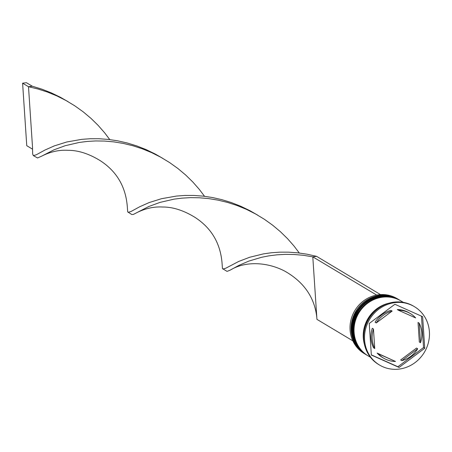 <?xml version="1.0" encoding="UTF-8"?>
<svg xmlns="http://www.w3.org/2000/svg" width="452" height="452" viewBox="0 0 452 452"><rect width="100%" height="100%" fill="white"/><g stroke="black" fill="none" stroke-linecap="round" stroke-linejoin="round"><path stroke-width="0.68" d="M398.082 299.224L397.02 298.586A32.002 30.052 120.9 0 0 364.979 299.891A32.002 30.052 120.9 0 0 350.08 329.92A32.002 30.052 120.9 0 0 364.154 353.509L365.216 354.142A32.002 30.052 -59.1 0 1 351.142 330.553A32.002 30.052 -59.1 0 1 366.041 300.523A32.002 30.052 -59.1 0 1 398.082 299.224A32.002 30.052 -59.1 0 1 398.432 299.433M367.34 355.408A32.002 30.052 -59.1 0 1 366.984 355.199A32.002 30.052 -59.1 0 1 352.91 331.615A32.002 30.052 -59.1 0 1 367.809 301.586A32.002 30.052 -59.1 0 1 399.851 300.281A32.002 30.052 -59.1 0 1 400.206 300.495M414.444 306.682L413.62 306.19A34.002 31.928 120.9 0 0 379.573 307.575A34.002 31.928 120.9 0 0 363.747 339.48A34.002 31.928 120.9 0 0 378.697 364.544L379.527 365.035A34.002 31.928 120.9 0 0 413.569 363.651A34.002 31.928 120.9 0 0 429.4 331.74A34.002 31.928 120.9 0 0 414.444 306.682A34.002 31.928 120.9 0 0 380.403 308.066A34.002 31.928 120.9 0 0 364.572 339.977A34.002 31.928 120.9 0 0 379.527 365.035M399.557 300.105A32.002 30.052 120.9 0 0 399.263 299.925A32.002 30.052 120.9 0 0 367.222 301.23A32.002 30.052 120.9 0 0 352.323 331.259A32.002 30.052 120.9 0 0 366.397 354.848A32.002 30.052 120.9 0 0 366.691 355.023M403.331 302.365L401.031 300.987A32.002 30.052 120.9 0 0 368.99 302.292A32.002 30.052 120.9 0 0 354.091 332.322A32.002 30.052 120.9 0 0 368.165 355.905L370.471 357.283M389.178 303.128A32.002 30.052 120.9 0 0 363.295 337.825A32.002 30.052 120.9 0 0 364.448 344.447M378.041 308.659A32.002 30.052 120.9 0 0 364.063 332.017M372.199 339.006A26.001 24.419 120.9 0 0 374.753 348.532L373.572 347.825A26.001 24.419 120.9 0 1 371.019 338.299A26.001 24.419 120.9 0 1 372.278 328.288L373.454 328.994A26.001 24.419 120.9 0 0 372.199 339.006M398.494 310.264L415.659 317.937A26.001 24.419 120.9 0 0 410.337 313.547A26.001 24.419 120.9 0 0 398.494 310.264L397.319 309.558A26.001 24.419 120.9 0 1 409.156 312.841L410.337 313.547M420.513 342.723A26.001 24.419 120.9 0 0 419.219 323.186L418.038 322.479L419.337 342.017L420.513 342.723L419.219 323.186M401.845 360.645A26.001 24.419 120.9 0 0 417.704 348.774L416.529 348.068L400.664 359.939L401.845 360.645L417.704 348.774M377.132 353.074L378.313 353.78A26.001 24.419 120.9 0 0 383.635 358.17A26.001 24.419 120.9 0 0 395.472 361.453L377.132 353.074A26.001 24.419 120.9 0 0 382.454 357.464L383.635 358.17M378.313 353.78L395.472 361.453M373.454 328.994L374.753 348.532M422.631 316.677L394.89 304.275L369.244 323.457L371.341 355.04L399.082 367.442L424.727 348.26L422.631 316.677M365.572 354.351A32.002 30.052 -59.1 0 1 365.216 354.142M371.329 354.854L397.901 366.736L423.547 347.554L421.462 316.157M423.547 347.554L424.727 348.26M397.901 366.736L399.082 367.442M390.946 310.366A26.001 24.419 120.9 0 0 375.087 322.236L376.262 322.943A26.001 24.419 120.9 0 1 392.127 311.072L390.946 310.366M392.127 311.072L376.262 322.943M376.499 295.111L380.313 294.614M380.301 294.472L316.603 256.352L312.79 256.838L303.348 255.295L294.116 254.487L285.218 254.357L276.743 254.849L268.782 255.866L261.425 257.329L248.741 261.132L239.012 265.33L229.915 270.273L227.034 271.381L222.463 268.595L222.141 264.29C220.762 243.764 211.632 228.074 194.75 217.22C183.484 210.355 172.794 206.954 162.675 207.022C153.861 206.491 145.069 208.457 136.301 212.926L133.436 214.401L131.786 214.525L127.701 211.886L127.374 207.581C126.001 187.055 116.87 171.364 99.988 160.511C88.722 153.646 78.032 150.245 67.913 150.313C59.099 149.781 50.308 151.748 41.539 156.217L37.51 157.963L33.335 155.607L32.651 153.957L32.527 147.346L28.499 86.716L32.312 86.23L41.844 89.151L51.262 92.846L60.455 97.299L68.099 101.7M376.488 294.958L312.79 256.838L316.812 317.468C315.253 303.179 308.693 284.766 284.952 271.228C268.126 262.335 246.43 260.691 231.068 269.635M352.842 340.842L316.942 319.361L316.812 317.468M257.629 215.118L249.979 210.711L240.792 206.265L231.373 202.569L221.836 199.648L212.31 197.501L202.903 196.112L193.733 195.445L184.908 195.45L176.534 196.055L161.466 198.71L149.075 202.598L139.651 206.784L130.984 211.525L128.102 212.316M299.303 253.007L294.032 246.057L287.574 238.701L280.432 231.723L272.675 225.215L264.363 219.271L255.595 213.971L246.464 209.372L237.085 205.519L227.565 202.434L218.022 200.129L208.581 198.586L199.355 197.778L190.45 197.648L181.975 198.14L174.02 199.157L159.963 202.411L148.736 206.536L136.301 212.926M109.774 139.589L104.508 132.639L98.044 125.289L90.908 118.305L83.145 111.797L74.834 105.853L66.065 100.553L56.941 95.954L47.556 92.101L38.036 89.021L28.499 86.716L22.6 83.185L26.414 82.699L32.312 86.23M316.603 256.352L307.072 254.205L297.665 252.821L288.495 252.154L279.675 252.159L271.296 252.764L263.454 253.883L249.673 257.267L238.752 261.425L225.751 268.234L222.864 269.025M162.861 158.409L155.217 154.008L146.024 149.555L136.606 145.86L127.074 142.939L117.548 140.792L108.141 139.402L98.971 138.736L90.146 138.741L81.767 139.346L66.704 142.001L54.313 145.889L44.889 150.075L36.222 154.816L33.335 155.607M204.536 196.298L199.27 189.348L192.812 181.998L185.67 175.014L177.907 168.506L169.602 162.562L160.833 157.262L151.702 152.663L142.318 148.81L132.803 145.725L123.26 143.42L113.819 141.877L104.593 141.069L95.688 140.945L87.213 141.431L79.258 142.453L65.201 145.702L53.974 149.827L41.539 156.217M32.606 149.211L26.753 145.702L22.6 83.185M398.85 299.682A32.002 30.052 120.9 0 0 398.788 299.642A32.002 30.052 120.9 0 0 366.747 300.947A32.002 30.052 120.9 0 0 351.848 330.977A32.002 30.052 120.9 0 0 365.928 354.566A32.002 30.052 120.9 0 0 365.984 354.6M351.967 331.05A32.002 30.052 -59.1 0 1 366.866 301.021A32.002 30.052 -59.1 0 1 398.907 299.716A32.002 30.052 -59.1 0 1 399.088 299.823L398.788 299.642C379.047 286.382 348.967 306.445 351.797 330.915C352.735 341.3 357.442 349.187 365.928 354.566L366.041 354.634A32.002 30.052 -59.1 0 1 351.967 331.05M400.619 300.738A32.002 30.052 120.9 0 0 400.562 300.704A32.002 30.052 120.9 0 0 368.521 302.009A32.002 30.052 120.9 0 0 353.617 332.039A32.002 30.052 120.9 0 0 367.696 355.622A32.002 30.052 120.9 0 0 367.753 355.662M353.735 332.107A32.002 30.052 -59.1 0 1 368.634 302.077A32.002 30.052 -59.1 0 1 400.675 300.772A32.002 30.052 -59.1 0 1 400.856 300.879L400.562 300.704C380.816 287.444 350.735 307.501 353.566 331.971C354.504 342.362 359.21 350.243 367.696 355.622L367.815 355.696A32.002 30.052 -59.1 0 1 353.735 332.107M363.922 341.345A31.804 29.866 -59.1 0 1 363.481 337.802A31.804 29.866 -59.1 0 1 386.194 304.128M399.263 299.925L399.851 300.281M366.397 354.848L366.984 355.199"/></g></svg>

